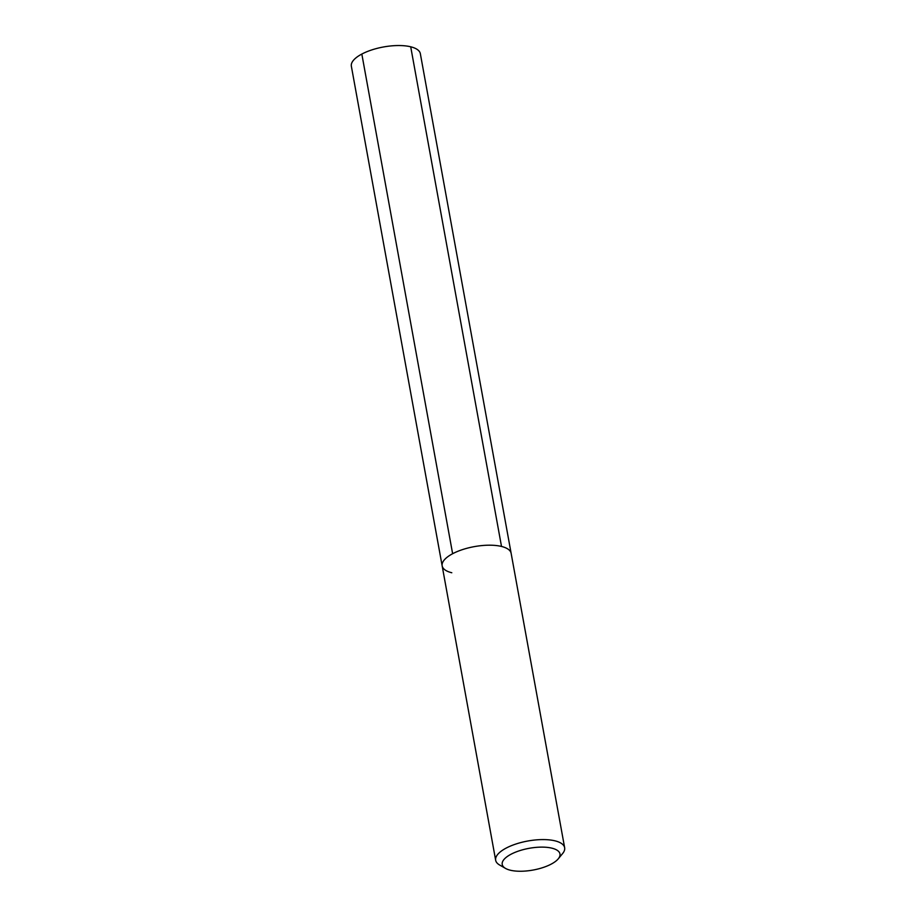 <?xml version="1.0" encoding="UTF-8"?>
<svg xmlns="http://www.w3.org/2000/svg" width="916" height="916" viewBox="0 0 916 916"><rect width="100%" height="100%" fill="white"/><g stroke="black" fill="none" stroke-linecap="round" stroke-linejoin="round"><path stroke-width="1.37" d="M558.291 858.796A29.358 11.049 169.7 0 0 551.913 848.17A29.358 11.049 -10.3 0 0 514.105 852.762A29.358 11.049 -10.3 0 0 505.495 868.391A29.358 11.049 -10.3 0 0 510.269 870.2A29.358 11.049 169.7 0 0 558.291 858.796L562.63 853.529A35.048 13.19 169.7 0 0 564.645 847.724L511.139 553.333A35.048 13.19 169.7 0 0 501.51 546.451A35.048 13.19 -10.3 0 0 462.614 549.566A35.048 13.19 -10.3 0 0 442.165 565.87A35.048 13.19 -10.3 0 1 462.614 549.566A35.048 13.19 -10.3 0 1 501.51 546.451A35.048 13.19 169.7 0 1 511.139 553.333L420.341 53.689A35.048 13.19 169.7 0 0 410.712 46.796L501.51 546.451M564.645 847.724A35.048 13.19 169.7 0 0 555.016 840.842A35.048 13.19 -10.3 0 0 516.109 843.957A35.048 13.19 -10.3 0 0 495.659 860.261L351.355 66.215A35.048 13.19 -10.3 0 1 371.804 49.911A35.048 13.19 -10.3 0 1 410.712 46.796M505.495 868.391L499.586 864.99A35.048 13.19 -10.3 0 1 495.659 860.261M451.794 572.752A35.048 13.19 -10.3 0 1 442.165 565.87M361.831 54.067L452.63 553.722"/></g></svg>
